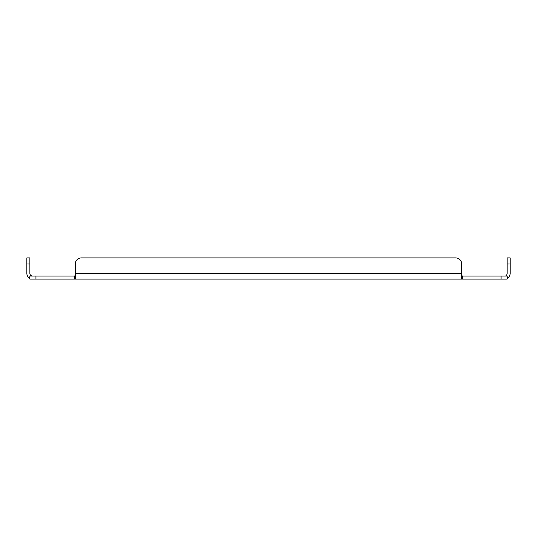 <?xml version="1.0" encoding="UTF-8"?>
<svg xmlns="http://www.w3.org/2000/svg" width="537" height="537" viewBox="0 0 537 537"><rect width="100%" height="100%" fill="white"/><g stroke="black" fill="none" stroke-linecap="round" stroke-linejoin="round"><path stroke-width="0.81" d="M510.15 263.956L507.123 263.956L507.123 257.894L510.15 257.894L510.15 273.36A5.746 5.746 0 0 1 508.056 277.797L507.123 279.106L29.877 279.106L29.877 276.078L30.871 275.454A2.712 2.712 0 0 1 29.877 273.36L29.877 257.894L26.85 257.894L26.85 263.956L29.877 263.956M507.123 279.106L507.123 276.078L462.525 276.078L462.525 279.106L461.666 277.797L461.666 263.956A6.061 6.061 0 0 0 455.611 257.894L81.389 257.894A6.061 6.061 0 0 0 75.334 263.956L75.334 277.797L74.475 279.106L74.475 276.078L29.877 276.078M29.877 276.662L28.944 277.797A5.746 5.746 0 0 1 26.85 273.36L26.85 263.956M28.944 277.797L29.877 279.106M75.334 279.106L75.334 277.797M461.666 279.106L461.666 277.797M507.123 276.662L508.056 277.797M507.123 276.078L506.129 275.454A2.712 2.712 0 0 0 507.123 273.36L507.123 263.956M461.666 273.36L75.334 273.36L75.334 263.956M74.475 276.078L75.334 275.454M462.525 276.078L461.666 275.454M504.404 276.078L505.324 275.917M30.871 275.454L31.676 275.917M81.389 257.894L455.611 257.894M501.061 276.078L501.061 279.106M35.939 279.106L35.939 276.078"/></g></svg>
